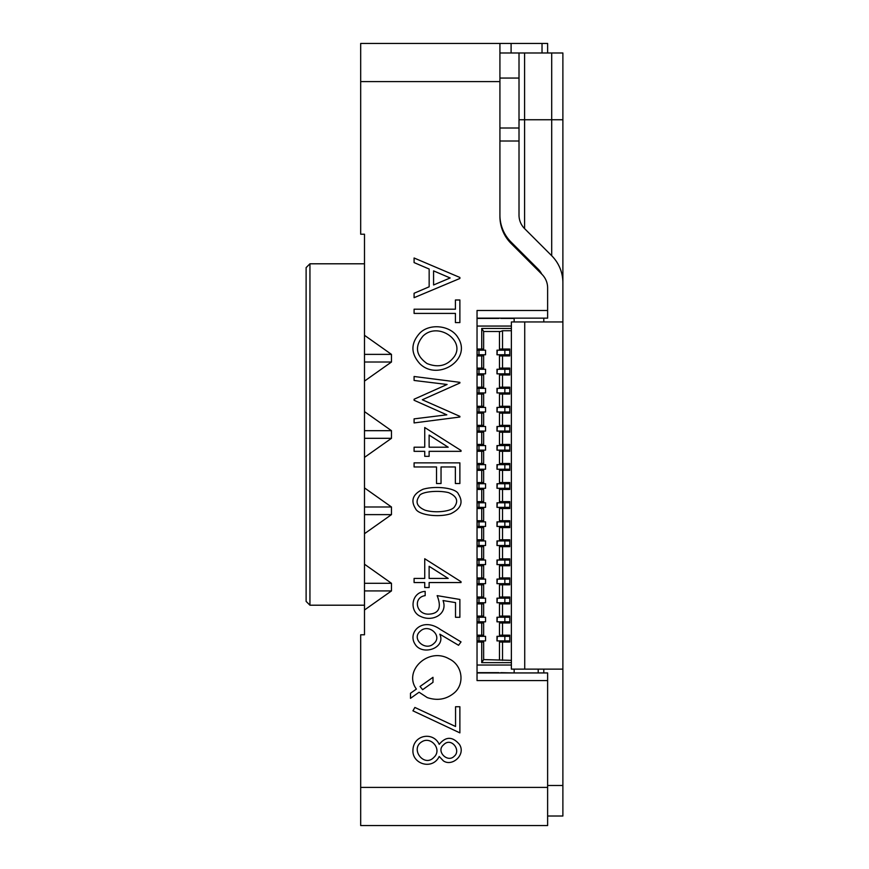 <?xml version="1.0" encoding="UTF-8"?>
<svg xmlns="http://www.w3.org/2000/svg" width="869" height="869" viewBox="0 0 869 869"><rect width="100%" height="100%" fill="white"/><g stroke="black" fill="none" stroke-linecap="round" stroke-linejoin="round"><path stroke-width="1.3" d="M414.089 309.201L455.421 309.201L455.421 299.99L459.875 299.99L459.875 322.595L455.421 322.595L455.421 313.405L414.089 313.405L414.089 309.201M447.079 384.478L414.089 380.459L414.089 376.494L459.875 382.338L459.875 383.012L422.312 399.773L459.875 416.349L459.875 417.022L414.089 422.931L414.089 418.869L446.829 414.839L414.089 400.272L414.089 399.229L447.079 384.478M414.089 466.968L414.089 462.862L459.875 462.862L459.875 483.522L455.367 483.522L455.367 466.968L441.039 466.968L441.039 483.522L436.52 483.522L436.52 466.968L414.089 466.968M424.735 578.428L424.735 558.745L461.026 581.709L461.026 582.545L429.123 582.545L429.123 587.542L424.735 587.542L424.735 582.545L414.089 582.545L414.089 578.428L424.735 578.428M439.823 634.174C446.242 648.339 421.693 656.334 414.828 643.766C407.68 632.317 422.269 616.61 440.29 629.406L461.026 641.909L458.56 645.287L439.823 634.174M455.552 726.495L455.552 706.747L459.875 706.747L459.875 732.882L412.938 710.831L414.871 707.453L455.552 726.495M364.491 609.995L364.491 590.92L391.474 590.92L364.491 609.995L364.491 634.794L360.678 634.794L360.678 787.401L547.622 787.401L547.622 680.579L477.038 680.579L477.038 310.505L547.622 310.505L547.622 287.889A19.075 19.075 0 0 0 542.028 274.398L511.102 243.472A38.149 38.149 0 0 1 499.925 216.5L499.925 81.599L360.678 81.599L360.678 234.206L364.491 234.206L364.491 335.304L391.474 354.378L364.491 354.378L364.491 335.304M391.474 362.015L364.491 381.089L364.491 362.015L391.474 362.015L391.474 354.378M364.491 381.089L364.491 411.613L391.474 430.687L364.491 430.687L364.491 411.613M391.474 438.313L364.491 457.387L364.491 438.313L391.474 438.313L391.474 430.687M364.491 457.387L364.491 487.911L391.474 506.985L364.491 506.985L364.491 487.911M391.474 514.622L364.491 533.696L364.491 514.622L391.474 514.622L391.474 506.985M364.491 533.696L364.491 564.209L391.474 583.295L364.491 583.295L364.491 564.209M391.474 590.92L391.474 583.295M439.214 744.364C445.808 736.336 452.543 736.336 459.397 744.375C466.218 754.466 452.314 767.077 443.407 760.886L439.214 756.475C432.49 770.445 412.08 764.036 412.938 750.251C413.264 734.642 433.338 731.329 439.214 744.364M416.392 689.063C402.966 670.901 428.45 646.884 449.023 658.821C462.753 665.111 464.969 684.175 454.074 693.038C446.275 699.415 437.346 700.935 427.287 697.601L419.075 692.235L410.483 698.339L410.483 693.266L416.392 689.063M425.169 595.634C412.612 597.405 416.11 615.013 429.177 614.122C439.062 613.547 441.724 607.377 437.15 595.634L459.875 599.447L459.875 617.283L455.519 617.283L455.519 602.608L443.038 600.555C448.067 613.894 432.805 622.323 420.715 616.469C408.973 611.798 410.928 592.104 425.169 591.398L425.169 595.634M422.975 489.28C434.891 485.608 456.312 487.759 458.474 494.2C463.579 502.271 461.004 508.778 450.75 513.731C438.986 517.674 418.217 515.219 415.534 508.615C410.407 500.479 412.894 494.037 422.975 489.28M424.735 447.209L424.735 427.526L461.026 450.49L461.026 451.337L429.123 451.337L429.123 456.323L424.735 456.323L424.735 451.337L414.089 451.337L414.089 447.209L424.735 447.209M419.933 363.807C410.602 353.477 410.602 343.212 419.912 333.012C429.883 322.931 450.761 325.473 457.844 337.411C472.606 359.375 437.922 381.6 419.933 363.807M414.089 257.995L459.875 277.461L459.875 278.471L414.089 297.687L414.089 293.266L429.156 286.792L429.156 269.032L414.089 262.59L414.089 257.995M547.622 310.505L547.622 318.141L477.038 318.141M309.94 605.204L306.116 601.391L306.116 267.609L309.94 263.796L309.94 605.204L364.491 605.204M547.622 787.401L547.622 825.55L360.678 825.55L360.678 787.401M360.678 81.599L360.678 43.45L547.622 43.45L547.622 52.987M477.038 672.943L547.622 672.943L547.622 680.579M499.925 43.45L499.925 81.599M364.491 362.015L364.491 354.378M364.491 590.92L364.491 583.295M364.491 514.622L364.491 506.985M364.491 438.313L364.491 430.687M454.248 756.193C461.482 750.338 451.087 736.63 443.516 744.885C435.673 751.185 447.6 763.243 454.248 756.193M433.935 757.323C442.506 749.632 431.1 735.891 421.932 741.735C409.647 748.85 424.137 767.924 433.935 757.323M432.99 682.317L422.649 689.682L420.031 686.488L432.99 677.309L432.99 682.317M433.837 643.516C443.081 636.065 428.591 622.932 420.205 631.274C410.939 638.834 425.538 651.815 433.837 643.516M429.123 566.306L429.123 578.428L448.198 578.428L429.123 566.306M448.621 492.647C438.812 490.105 420.4 491.463 419.13 496.318C415.067 502.141 417.066 506.768 425.104 510.212C435.673 513.394 452.065 511.417 454.628 506.594C458.647 500.794 456.649 496.145 448.621 492.647M429.123 435.087L429.123 447.209L448.198 447.209L429.123 435.087M453.89 357.126C466.218 340.996 438.052 321.237 423.007 336.086C414.48 346.383 415.816 355.54 427.037 363.557C438.172 367.945 447.133 365.806 453.89 357.126M433.577 284.978L450.164 277.971L433.577 270.878L433.577 284.978M478.993 350.185L478.993 354.769L485.543 354.769L485.543 350.185L477.157 350.185M478.993 369.26L478.993 373.844L485.543 373.844L485.543 369.26L477.157 369.26M478.993 388.334L478.993 392.918L485.543 392.918L485.543 388.334L477.157 388.334M478.993 407.409L478.993 411.993L485.543 411.993L485.543 407.409L477.157 407.409M478.993 426.483L478.993 431.067L485.543 431.067L485.543 426.483L477.157 426.483M478.993 445.569L478.993 450.142L485.543 450.142L485.543 445.569L477.157 445.569M478.993 464.643L478.993 469.217L485.543 469.217L485.543 464.643L477.157 464.643M478.993 483.718L478.993 488.291L485.543 488.291L485.543 483.718L477.157 483.718M478.993 502.793L478.993 507.366L485.543 507.366L485.543 502.793L477.157 502.793M478.993 521.867L478.993 526.44L485.543 526.44L485.543 521.867L477.157 521.867M478.993 540.942L478.993 545.515L485.543 545.515L485.543 540.942L477.157 540.942M478.993 560.016L478.993 564.6L485.543 564.6L485.543 560.016L477.157 560.016M478.993 579.091L478.993 583.675L485.543 583.675L485.543 579.091L477.157 579.091M478.993 598.165L478.993 602.749L485.543 602.749L485.543 598.165L477.157 598.165M478.993 617.24L478.993 621.824L485.543 621.824L485.543 617.24L477.157 617.24M478.993 636.325L478.993 640.898L485.543 640.898L485.543 636.325L477.157 636.325M502.521 482.567L499.469 482.567L499.469 470.357L502.521 470.357L502.521 482.567L509.777 482.567L509.777 488.291L504.846 488.291L504.846 483.718L496.992 483.718L496.992 488.291L497.35 483.718M504.846 488.291L497.35 488.291M502.521 463.492L499.469 463.492L499.469 451.283L502.521 451.283L502.521 463.492L509.777 463.492L509.777 469.217L504.846 469.217L504.846 464.643L496.992 464.643L496.992 469.217L497.35 464.643M504.846 469.217L497.35 469.217M502.521 444.417L499.469 444.417L499.469 432.208L502.521 432.208L502.521 444.417L509.777 444.417L509.777 450.142L504.846 450.142L504.846 445.569L496.992 445.569L496.992 450.142L497.35 445.569M504.846 450.142L497.35 450.142M502.521 425.343L499.469 425.343L499.469 413.133L502.521 413.133L502.521 425.343L509.777 425.343L509.777 431.067L504.846 431.067L504.846 426.483L496.992 426.483L496.992 431.067L497.35 426.483M504.846 431.067L497.35 431.067M502.521 406.268L499.469 406.268L499.469 394.059L502.521 394.059L502.521 406.268L509.777 406.268L509.777 411.993L504.846 411.993L504.846 407.409L496.992 407.409L496.992 411.993L497.35 407.409M504.846 411.993L497.35 411.993M502.521 387.194L499.469 387.194L499.469 374.984L502.521 374.984L502.521 387.194L509.777 387.194L509.777 392.918L504.846 392.918L504.846 388.334L496.992 388.334L496.992 392.918L497.35 388.334M504.846 392.918L497.35 392.918M502.521 368.119L499.469 368.119L499.469 355.91L502.521 355.91L502.521 368.119L509.777 368.119L509.777 373.844L504.846 373.844L504.846 369.26L496.992 369.26L496.992 373.844L497.35 369.26M504.846 373.844L497.35 373.844M483.642 331.491L481.73 328.439L481.73 349.045L483.642 349.045L483.642 331.491L500.62 331.491L502.521 330.731L502.521 349.045L509.777 349.045L509.777 354.769L504.846 354.769L504.846 350.185L496.992 350.185L496.992 354.769L497.35 350.185M504.846 354.769L497.35 354.769M502.521 635.174L499.469 635.174L499.469 622.964L502.521 622.964L502.521 635.174L509.777 635.174L509.777 640.898L504.846 640.898L504.846 636.325L496.992 636.325L496.992 640.898L497.35 636.325M504.846 640.898L497.35 640.898M502.521 616.099L499.469 616.099L499.469 603.89L502.521 603.89L502.521 616.099L509.777 616.099L509.777 621.824L504.846 621.824L504.846 617.24L496.992 617.24L496.992 621.824L497.35 617.24M504.846 621.824L497.35 621.824M502.521 597.025L499.469 597.025L499.469 584.815L502.521 584.815L502.521 597.025L509.777 597.025L509.777 602.749L504.846 602.749L504.846 598.165L496.992 598.165L496.992 602.749L497.35 598.165M504.846 602.749L497.35 602.749M502.521 577.95L499.469 577.95L499.469 565.741L502.521 565.741L502.521 577.95L509.777 577.95L509.777 583.675L504.846 583.675L504.846 579.091L496.992 579.091L496.992 583.675L497.35 579.091M504.846 583.675L497.35 583.675M502.521 558.876L499.469 558.876L499.469 546.666L502.521 546.666L502.521 558.876L509.777 558.876L509.777 564.6L504.846 564.6L504.846 560.016L496.992 560.016L496.992 564.6L497.35 560.016M504.846 564.6L497.35 564.6M502.521 539.801L499.469 539.801L499.469 527.592L502.521 527.592L502.521 539.801L509.777 539.801L509.777 545.515L504.846 545.515L504.846 540.942L496.992 540.942L496.992 545.515L497.35 540.942M504.846 545.515L497.35 545.515M502.521 520.727L499.469 520.727L499.469 508.517L502.521 508.517L502.521 520.727L509.777 520.727L509.777 526.44L504.846 526.44L504.846 521.867L496.992 521.867L496.992 526.44L497.35 521.867M504.846 526.44L497.35 526.44M502.521 501.641L499.469 501.641L499.469 489.443L502.521 489.443L502.521 501.641L509.777 501.641L509.777 507.366L504.846 507.366L504.846 502.793L496.992 502.793L496.992 507.366L497.35 502.793M504.846 507.366L497.35 507.366M498.904 318.423L477.038 318.423M498.904 672.66L477.038 672.66M478.993 354.769L477.157 354.769M483.642 355.91L483.642 368.119L481.73 368.119L481.73 355.91L483.642 355.91M478.993 373.844L477.157 373.844M483.642 374.984L483.642 387.194L481.73 387.194L481.73 374.984L483.642 374.984M478.993 392.918L477.157 392.918M483.642 394.059L483.642 406.268L481.73 406.268L481.73 394.059L483.642 394.059M478.993 411.993L477.157 411.993M483.642 413.133L483.642 425.343L481.73 425.343L481.73 413.133L483.642 413.133M478.993 431.067L477.157 431.067M483.642 432.208L483.642 444.417L481.73 444.417L481.73 432.208L483.642 432.208M478.993 450.142L477.157 450.142M483.642 451.283L483.642 463.492L481.73 463.492L481.73 451.283L483.642 451.283M478.993 469.217L477.157 469.217M483.642 470.357L483.642 482.567L481.73 482.567L481.73 470.357L483.642 470.357M478.993 488.291L477.157 488.291M483.642 489.443L483.642 501.641L481.73 501.641L481.73 489.443L483.642 489.443M478.993 507.366L477.157 507.366M483.642 508.517L483.642 520.727L481.73 520.727L481.73 508.517L483.642 508.517M478.993 526.44L477.157 526.44M483.642 527.592L483.642 539.801L481.73 539.801L481.73 527.592L483.642 527.592M478.993 545.515L477.157 545.515M483.642 546.666L483.642 558.876L481.73 558.876L481.73 546.666L483.642 546.666M478.993 564.6L477.157 564.6M483.642 565.741L483.642 577.95L481.73 577.95L481.73 565.741L483.642 565.741M478.993 583.675L477.157 583.675M483.642 584.815L483.642 597.025L481.73 597.025L481.73 584.815L483.642 584.815M478.993 602.749L477.157 602.749M483.642 603.89L483.642 616.099L481.73 616.099L481.73 603.89L483.642 603.89M478.993 621.824L477.157 621.824M483.642 622.964L483.642 635.174L481.73 635.174L481.73 622.964L483.642 622.964M478.993 640.898L477.157 640.898M481.73 635.174L477.157 635.174L477.157 642.039L483.642 642.039L483.642 659.593L511.374 660.353M509.777 483.718L504.846 483.718M509.777 464.643L504.846 464.643M509.777 445.569L504.846 445.569M509.777 426.483L504.846 426.483M509.777 407.409L504.846 407.409M509.777 388.334L504.846 388.334M509.777 369.26L504.846 369.26M509.777 350.185L504.846 350.185M502.521 349.045L499.469 349.045L499.469 331.491M499.469 659.593L499.469 642.039L502.521 642.039L502.521 660.353M509.777 636.325L504.846 636.325M509.777 617.24L504.846 617.24M509.777 598.165L504.846 598.165M509.777 579.091L504.846 579.091M509.777 560.016L504.846 560.016M509.777 540.942L504.846 540.942M509.777 521.867L504.846 521.867M509.777 502.793L504.846 502.793M481.73 349.045L477.157 349.045L477.157 355.91L481.73 355.91M481.73 368.119L477.157 368.119L477.157 374.984L481.73 374.984M481.73 387.194L477.157 387.194L477.157 394.059L481.73 394.059M481.73 406.268L477.157 406.268L477.157 413.133L481.73 413.133M481.73 425.343L477.157 425.343L477.157 432.208L481.73 432.208M481.73 444.417L477.157 444.417L477.157 451.283L481.73 451.283M481.73 463.492L477.157 463.492L477.157 470.357L481.73 470.357M481.73 482.567L477.157 482.567L477.157 489.443L481.73 489.443M481.73 501.641L477.157 501.641L477.157 508.517L481.73 508.517M481.73 520.727L477.157 520.727L477.157 527.592L481.73 527.592M481.73 539.801L477.157 539.801L477.157 546.666L481.73 546.666M481.73 558.876L477.157 558.876L477.157 565.741L481.73 565.741M481.73 577.95L477.157 577.95L477.157 584.815L481.73 584.815M481.73 597.025L477.157 597.025L477.157 603.89L481.73 603.89M481.73 616.099L477.157 616.099L477.157 622.964L481.73 622.964M511.374 662.645L481.73 662.645L481.73 642.039M481.73 662.645L483.642 659.593M509.777 488.291L509.777 489.443L502.521 489.443M509.777 469.217L509.777 470.357L502.521 470.357M509.777 450.142L509.777 451.283L502.521 451.283M509.777 431.067L509.777 432.208L502.521 432.208M509.777 411.993L509.777 413.133L502.521 413.133M509.777 392.918L509.777 394.059L502.521 394.059M509.777 373.844L509.777 374.984L502.521 374.984M509.777 354.769L509.777 355.91L502.521 355.91M509.777 640.898L509.777 642.039L502.521 642.039M509.777 621.824L509.777 622.964L502.521 622.964M509.777 602.749L509.777 603.89L502.521 603.89M509.777 583.675L509.777 584.815L502.521 584.815M509.777 564.6L509.777 565.741L502.521 565.741M509.777 545.515L509.777 546.666L502.521 546.666M509.777 526.44L509.777 527.592L502.521 527.592M509.777 507.366L509.777 508.517L502.521 508.517M502.521 330.731L511.374 330.731M481.73 328.439L511.374 328.439M500.805 318.423L514.155 318.423L514.155 321.954M477.038 326.06L511.374 326.06M500.805 672.66L514.155 672.943M514.155 669.13L514.155 672.66M477.038 665.024L511.374 665.024M499.925 52.987L562.884 52.987L562.884 669.13L543.798 669.13L543.798 672.943M547.622 785.489L562.884 785.489L562.884 669.13M562.884 785.489L562.884 816.013L547.622 816.013M562.884 321.954L511.374 321.954L511.374 669.13L524.724 669.13L524.724 321.954M562.884 282.707A38.149 38.149 0 0 0 551.706 255.736L524.594 228.623A19.075 19.075 0 0 1 519.01 215.132L519.01 52.987M499.925 215.132A38.149 38.149 0 0 0 511.102 242.103L538.215 269.216A19.075 19.075 0 0 1 541.767 274.137M543.798 318.141L543.798 321.954M543.798 669.13L524.724 669.13M542.028 52.987L542.028 43.45M511.102 43.45L511.102 52.987M499.925 141.006L519.01 141.006M499.925 78.058L519.01 78.058M524.594 52.987L524.594 228.623M519.01 119.748L551.706 119.748L551.706 52.987M551.706 255.736L551.706 119.748L562.884 119.748M538.215 672.943L538.215 669.13M364.491 263.796L309.94 263.796M499.925 128.015L519.01 128.015"/></g></svg>
